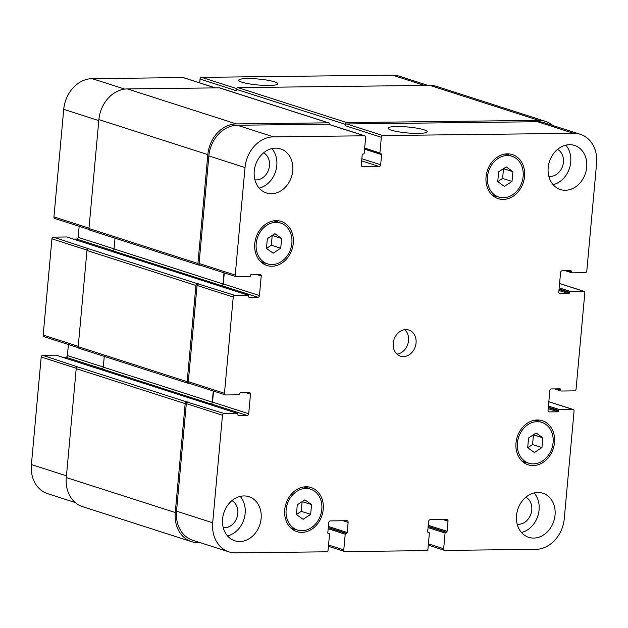 <?xml version="1.0" encoding="UTF-8"?>
<svg xmlns="http://www.w3.org/2000/svg" width="628" height="628" viewBox="0 0 628 628"><rect width="100%" height="100%" fill="white"/><g stroke="black" fill="none" stroke-linecap="round" stroke-linejoin="round"><path stroke-width="0.94" d="M423.939 129.776A19.633 2.975 -174.8 0 1 427.158 131.747A19.633 2.975 -174.8 0 1 407.337 132.932A19.633 2.975 -174.8 0 1 388.057 128.191A19.633 2.975 -174.8 0 1 402.124 126.613A19.633 2.975 -174.8 0 1 423.939 129.776M274.585 81.821A19.633 2.975 -174.8 0 1 277.804 83.791A19.633 2.975 -174.8 0 1 257.982 84.976A19.633 2.975 -174.8 0 1 238.703 80.235A19.633 2.975 -174.8 0 1 252.77 78.657A19.633 2.975 -174.8 0 1 274.585 81.821M503.499 168.657L502.612 178.415L497.745 181.602L498.624 171.844L506.199 166.891L512.895 171.679L503.499 168.665M512.895 171.679L512.008 181.429L502.612 178.415M512.008 181.429L504.425 186.383L497.737 181.594M533.439 434.788L532.56 444.546L527.685 447.733L528.572 437.975L536.147 433.022L542.835 437.81L533.447 434.796M542.835 437.81L541.948 447.56L532.56 444.546M541.948 447.56L534.373 452.513L527.685 447.725M302.154 501.591L301.275 511.341L296.4 514.528L297.287 504.779L304.863 499.817L311.551 504.614L302.162 501.591M311.551 504.614L310.664 514.356L301.275 511.341M310.664 514.356L303.089 519.317L296.4 514.528M272.214 235.461L271.327 245.21L266.46 248.398L267.34 238.648L274.923 233.687L281.611 238.483L272.214 235.461M281.611 238.483L280.724 248.225L271.327 245.21M280.724 248.225L273.141 253.186L266.453 248.398M305.899 488.466A21.438 17.537 107.8 0 0 286.556 506.969A21.438 17.537 107.8 0 0 297.421 529.985A21.438 17.537 107.8 0 0 320.673 514.929A21.438 17.537 107.8 0 0 310.53 489.157A21.438 17.537 107.8 0 0 305.899 488.466M306.111 486.779A23.158 18.942 -72.2 0 1 307.948 488.325M294.838 529.153A23.158 18.942 -72.2 0 1 292.444 529.349M306.048 486.779A23.158 18.942 -72.2 0 1 311.056 487.524A23.158 18.942 -72.2 0 1 322.007 515.36A23.158 18.942 -72.2 0 1 296.895 531.618A23.158 18.942 -72.2 0 1 285.159 506.765A23.158 18.942 -72.2 0 1 306.048 486.779M275.951 222.336A21.438 17.537 107.8 0 0 256.609 240.838A21.438 17.537 107.8 0 0 267.481 263.854A21.438 17.537 107.8 0 0 290.733 248.798A21.438 17.537 107.8 0 0 280.583 223.026A21.438 17.537 107.8 0 0 275.951 222.336M276.171 220.648A23.158 18.942 -72.2 0 1 278.008 222.194M264.898 263.022A23.158 18.942 -72.2 0 1 262.504 263.218M276.108 220.648A23.158 18.942 -72.2 0 1 281.109 221.394A23.158 18.942 -72.2 0 1 292.067 249.23A23.158 18.942 -72.2 0 1 266.955 265.487A23.158 18.942 -72.2 0 1 255.219 240.634A23.158 18.942 -72.2 0 1 276.108 220.648M507.236 155.532A21.438 17.537 107.8 0 0 487.893 174.035A21.438 17.537 107.8 0 0 498.765 197.051A21.438 17.537 107.8 0 0 522.017 182.002A21.438 17.537 107.8 0 0 511.867 156.223A21.438 17.537 107.8 0 0 507.236 155.532M507.455 153.844A23.158 18.942 -72.2 0 1 509.284 155.399M496.183 196.219A23.158 18.942 -72.2 0 1 493.789 196.415M507.393 153.844A23.158 18.942 -72.2 0 1 512.393 154.59A23.158 18.942 -72.2 0 1 523.352 182.426A23.158 18.942 -72.2 0 1 498.24 198.684A23.158 18.942 -72.2 0 1 486.504 173.83A23.158 18.942 -72.2 0 1 507.393 153.844M537.183 421.663A21.438 17.537 107.8 0 0 517.833 440.165A21.438 17.537 107.8 0 0 528.705 463.181A21.438 17.537 107.8 0 0 551.957 448.133A21.438 17.537 107.8 0 0 541.815 422.354A21.438 17.537 107.8 0 0 537.183 421.663M537.395 419.975A23.158 18.942 -72.2 0 1 539.232 421.529M526.123 462.349A23.158 18.942 -72.2 0 1 523.728 462.546M537.332 419.975A23.158 18.942 -72.2 0 1 542.341 420.721A23.158 18.942 -72.2 0 1 553.292 448.557A23.158 18.942 -72.2 0 1 528.179 464.814A23.158 18.942 -72.2 0 1 516.444 439.961A23.158 18.942 -72.2 0 1 537.332 419.975M534.145 492.956A23.158 18.942 -72.2 0 1 537.851 515.949A23.158 18.942 -72.2 0 1 521.452 532.489M517.197 524.223A14.366 11.751 107.8 0 0 518.532 524.302A14.366 11.751 107.8 0 0 531.233 512.974A14.366 11.751 107.8 0 0 525.879 497.195M537.858 492.493A23.158 18.942 -72.2 0 1 542.867 493.239A23.158 18.942 -72.2 0 1 553.817 521.075A23.158 18.942 -72.2 0 1 528.705 537.332A23.158 18.942 -72.2 0 1 516.97 512.479A23.158 18.942 -72.2 0 1 537.858 492.493M569.518 144.683A23.158 18.942 -72.2 0 1 574.518 145.429A23.158 18.942 -72.2 0 1 585.477 173.265A23.158 18.942 -72.2 0 1 560.364 189.523A23.158 18.942 -72.2 0 1 548.621 164.669A23.158 18.942 -72.2 0 1 569.518 144.683M565.804 145.147A23.158 18.942 -72.2 0 1 569.502 168.139A23.158 18.942 -72.2 0 1 553.111 184.679M548.848 176.421A14.366 11.751 107.8 0 0 550.183 176.492A14.366 11.751 107.8 0 0 562.892 165.172A14.366 11.751 107.8 0 0 557.531 149.386M271.869 148.585A23.158 18.942 -72.2 0 1 275.574 171.585A23.158 18.942 -72.2 0 1 259.176 188.125M254.921 179.859A14.366 11.751 107.8 0 0 256.248 179.938A14.366 11.751 107.8 0 0 268.957 168.61A14.366 11.751 107.8 0 0 263.595 152.832M275.582 148.13A23.158 18.942 -72.2 0 1 280.583 148.875A23.158 18.942 -72.2 0 1 291.541 176.711A23.158 18.942 -72.2 0 1 266.429 192.969A23.158 18.942 -72.2 0 1 254.685 168.116A23.158 18.942 -72.2 0 1 275.582 148.13M243.923 495.939A23.158 18.942 -72.2 0 1 248.931 496.685A23.158 18.942 -72.2 0 1 259.89 524.521A23.158 18.942 -72.2 0 1 234.77 540.779A23.158 18.942 -72.2 0 1 223.034 515.926A23.158 18.942 -72.2 0 1 243.923 495.939M240.218 496.395A23.158 18.942 -72.2 0 1 243.915 519.395A23.158 18.942 -72.2 0 1 227.517 535.935M223.262 527.669A14.366 11.751 107.8 0 0 224.596 527.748A14.366 11.751 107.8 0 0 237.298 516.42A14.366 11.751 107.8 0 0 231.944 500.642M235.61 552.875A30.874 25.253 -72.2 0 1 228.937 551.879A30.874 25.253 -72.2 0 1 212.688 522.779L222.477 415.234A1.711 1.405 -72.2 0 1 224.063 413.522L237.329 413.373A0.856 0.699 -72.2 0 1 237.965 414.205L237.918 414.715A0.856 0.699 107.8 0 0 238.554 415.548L247.118 415.446A1.711 1.405 107.8 0 0 248.696 413.742L250.478 394.156A1.711 1.405 107.8 0 0 249.206 392.484L240.65 392.586A0.856 0.699 107.8 0 0 239.857 393.442L239.81 393.944A0.856 0.699 -72.2 0 1 239.017 394.8L225.75 394.957A1.711 1.405 -72.2 0 1 224.479 393.285L233.231 297.044A1.711 1.405 -72.2 0 1 234.817 295.341L248.084 295.184A0.856 0.699 -72.2 0 1 248.719 296.016L248.672 296.526A0.856 0.699 107.8 0 0 249.308 297.358L257.873 297.264A1.711 1.405 107.8 0 0 259.45 295.553L261.232 275.967A1.711 1.405 107.8 0 0 259.961 274.303L251.404 274.397A0.856 0.699 107.8 0 0 250.611 275.252L250.564 275.755A0.856 0.699 -72.2 0 1 249.771 276.61L236.505 276.767A1.711 1.405 -72.2 0 1 235.233 275.095L245.022 167.543A30.874 25.253 -72.2 0 1 273.47 136.849L364.358 135.789A1.711 1.405 -72.2 0 1 365.637 137.461L364.209 153.161A0.856 0.699 -72.2 0 1 363.416 154.017L362.984 154.017A0.856 0.699 107.8 0 0 362.199 154.873L361.273 164.999A1.711 1.405 107.8 0 0 362.544 166.671L379.1 166.475A1.711 1.405 107.8 0 0 380.678 164.772L381.604 154.645A0.856 0.699 107.8 0 0 380.968 153.805L380.537 153.813A0.856 0.699 -72.2 0 1 379.901 152.973L381.329 137.273A1.711 1.405 -72.2 0 1 382.907 135.57L573.686 133.332A30.874 25.253 -72.2 0 1 580.351 134.329A30.874 25.253 -72.2 0 1 596.6 163.421L586.811 270.974A1.711 1.405 -72.2 0 1 585.233 272.678L571.959 272.835A0.856 0.699 -72.2 0 1 571.323 272.002L571.37 271.492A0.856 0.699 107.8 0 0 570.734 270.66L562.17 270.754A1.711 1.405 107.8 0 0 560.592 272.466L558.81 292.051A1.711 1.405 107.8 0 0 560.082 293.723L568.646 293.621A0.856 0.699 107.8 0 0 569.439 292.766L569.478 292.263A0.856 0.699 -72.2 0 1 570.271 291.408L583.538 291.251A1.711 1.405 -72.2 0 1 584.817 292.923L576.057 389.164A1.711 1.405 -72.2 0 1 574.479 390.867L561.204 391.024A0.856 0.699 -72.2 0 1 560.569 390.184L560.616 389.682A0.856 0.699 107.8 0 0 559.98 388.842L551.415 388.944A1.711 1.405 107.8 0 0 549.838 390.647L548.056 410.233A1.711 1.405 107.8 0 0 549.327 411.905L557.892 411.803A0.856 0.699 107.8 0 0 558.677 410.955L558.724 410.445A0.856 0.699 -72.2 0 1 559.517 409.597L572.783 409.44A1.711 1.405 -72.2 0 1 574.055 411.112L564.274 518.665A30.874 25.253 -72.2 0 1 535.825 549.351L444.93 550.418A1.711 1.405 -72.2 0 1 443.658 548.746L445.087 533.046A0.856 0.699 -72.2 0 1 445.872 532.191L446.304 532.191A0.856 0.699 107.8 0 0 447.097 531.335L448.015 521.209A1.711 1.405 107.8 0 0 446.744 519.537L430.188 519.725A1.711 1.405 107.8 0 0 428.61 521.428L427.692 531.563A0.856 0.699 107.8 0 0 428.327 532.395L428.751 532.395A0.856 0.699 -72.2 0 1 429.387 533.227L427.958 548.935A1.711 1.405 -72.2 0 1 426.381 550.638L345.047 551.588A1.711 1.405 -72.2 0 1 343.775 549.916L345.204 534.216A0.856 0.699 -72.2 0 1 345.997 533.36L346.421 533.36A0.856 0.699 107.8 0 0 347.213 532.505L348.132 522.378A1.711 1.405 107.8 0 0 346.86 520.706L330.312 520.895A1.711 1.405 107.8 0 0 328.727 522.606L327.808 532.732A0.856 0.699 107.8 0 0 328.444 533.572L328.876 533.565A0.856 0.699 -72.2 0 1 329.512 534.397L328.083 550.104A1.711 1.405 -72.2 0 1 326.497 551.808L235.61 552.875M405.876 329.598A13.722 11.226 -72.2 0 1 408.844 330.038A13.722 11.226 -72.2 0 1 415.336 346.53A13.722 11.226 -72.2 0 1 400.452 356.17A13.722 11.226 -72.2 0 1 393.497 341.436A13.722 11.226 -72.2 0 1 405.876 329.598M75.227 502.526L47.65 493.671A30.874 25.253 -72.2 0 1 31.4 464.579L41.189 357.026A1.711 1.405 -72.2 0 1 42.767 355.322L56.041 355.165A0.856 0.699 -72.2 0 1 56.387 355.275M62.722 357.277L65.83 357.246A1.711 1.405 107.8 0 0 67.408 355.534L68.413 344.505M44.462 336.749A1.711 1.405 -72.2 0 1 43.183 335.077L51.943 238.836A1.711 1.405 -72.2 0 1 53.521 237.133L66.796 236.976A0.856 0.699 -72.2 0 1 67.149 237.094M73.476 239.087L76.585 239.056A1.711 1.405 107.8 0 0 78.162 237.353L79.167 226.316M55.217 218.56A1.711 1.405 -72.2 0 1 53.945 216.888L63.726 109.335A30.874 25.253 -72.2 0 1 92.175 78.649L183.07 77.582A1.711 1.405 -72.2 0 1 183.439 77.637L215.373 87.889M199.696 82.857L200.042 79.065A1.711 1.405 -72.2 0 1 201.619 77.362L392.39 75.125A30.874 25.253 -72.2 0 1 399.063 76.121L427.951 85.4M396.959 354.129A13.722 11.226 107.8 0 0 407.815 344.12A13.722 11.226 107.8 0 0 404.817 329.669M328.687 122.884L219.729 87.896A1.711 1.405 107.8 0 0 219.36 87.842L127.327 88.917A30.874 25.253 107.8 0 0 98.879 119.61L88.964 228.514A1.711 1.405 107.8 0 0 89.867 230.131L198.833 265.11A1.711 1.405 -72.2 0 1 197.93 263.493L207.837 154.598A30.874 25.253 -72.2 0 1 236.285 123.904L328.318 122.829A1.711 1.405 -72.2 0 1 329.59 124.493L329.59 124.556M115.018 238.208L114.045 248.963A1.711 1.405 -72.2 0 1 112.459 250.666L221.425 285.654A1.711 1.405 107.8 0 0 223.003 283.95L224.015 272.819M53.521 237.133L88.548 248.759A1.711 1.405 107.8 0 0 86.97 250.462L78.21 346.703A1.711 1.405 107.8 0 0 79.112 348.32L188.07 383.3A1.711 1.405 -72.2 0 1 187.168 381.683L195.928 285.45A1.711 1.405 -72.2 0 1 197.506 283.738L234.817 295.341M104.264 356.39L103.282 367.152A1.711 1.405 -72.2 0 1 101.705 368.856L210.67 403.843A1.711 1.405 107.8 0 0 212.248 402.132L213.261 391.009M42.767 355.322L77.793 366.948A1.711 1.405 107.8 0 0 76.208 368.652L66.301 477.555A30.874 25.253 107.8 0 0 82.543 506.647L191.509 541.626A30.874 25.253 -72.2 0 1 175.259 512.534L185.174 403.631A1.711 1.405 -72.2 0 1 186.752 401.928L224.063 413.522M580.351 134.329L544.193 122.719A30.874 25.253 -72.2 0 0 537.521 121.722L346.742 123.959A1.711 1.405 -72.2 0 0 345.165 125.663L345.29 124.313A1.711 1.405 -72.2 0 1 346.868 122.609L538.785 120.356A30.874 25.253 -72.2 0 1 545.457 121.353L436.491 86.374A30.874 25.253 107.8 0 0 429.819 85.377L237.91 87.622A1.711 1.405 107.8 0 0 236.324 89.325L236.207 90.683L200.042 79.065M228.937 551.879L192.772 540.268A30.874 25.253 -72.2 0 1 176.523 511.168L186.312 403.623A1.711 1.405 -72.2 0 1 187.898 401.912M210.67 403.843L210.953 403.835A1.711 1.405 107.8 0 0 212.531 402.132L213.536 391.095M189.585 383.339A1.711 1.405 -72.2 0 1 188.314 381.667L197.066 285.434A1.711 1.405 -72.2 0 1 198.652 283.73M221.425 285.654L221.708 285.654A1.711 1.405 107.8 0 0 223.293 283.942L224.29 272.913M200.34 265.157A1.711 1.405 -72.2 0 1 199.068 263.485L208.857 155.932A30.874 25.253 -72.2 0 1 237.306 125.239L328.193 124.179A1.711 1.405 -72.2 0 1 328.57 124.234L364.735 135.844M200.049 542.6L198.181 542.623A30.874 25.253 -72.2 0 1 191.509 541.626M189.397 383.347L188.447 383.355A1.711 1.405 -72.2 0 1 188.07 383.3M200.151 265.157L199.202 265.165A1.711 1.405 -72.2 0 1 198.833 265.11M545.457 121.353A30.874 25.253 -72.2 0 1 552.773 125.474M66.458 475.828L31.4 464.579M76.278 368.291L41.189 357.026M103.298 367.058L67.408 355.534M101.932 368.832L65.83 357.246M78.241 346.334L43.183 335.077M87.033 250.101L51.943 238.836M114.053 248.869L78.162 237.353M112.687 250.643L76.585 239.056M88.995 228.145L53.945 216.888M98.784 120.592L63.726 109.335M124.744 89.105L92.175 78.649M215.176 87.889L183.07 77.582M236.544 88.579L201.619 77.362M424.504 85.439L392.39 75.125M176.523 511.168L212.688 522.779M186.312 403.623L222.477 415.234M210.953 403.835L247.118 415.446M212.531 402.132L248.696 413.742M245.415 392.531L250.478 394.156M188.314 381.667L224.479 393.285M197.066 285.434L233.231 297.044M221.708 285.654L257.873 297.264M223.293 283.942L259.45 295.553M256.169 274.342L261.232 275.967M199.068 263.485L235.233 275.095M208.857 155.932L245.022 167.543M237.306 125.239L273.47 136.849M328.193 124.179L364.358 135.789M361.846 166.444L362.544 166.671M361.649 160.878L379.1 166.475M361.846 158.727L380.678 164.772M346.742 123.959L382.907 135.57M345.165 125.663L381.329 137.273M537.521 121.722L573.686 133.332M559.383 293.496L560.082 293.723M559.579 283.558L583.538 291.251M548.621 411.678L549.327 411.905M548.825 401.747L572.783 409.44M428.422 543.856L443.658 548.746M442.952 519.576L448.015 521.209M328.546 545.025L343.775 549.916M343.069 520.745L348.132 522.378M364.664 148.082L379.901 152.973M381.604 154.645L364.57 149.174M328.318 122.829L219.36 87.842M236.285 123.904L127.327 88.917M207.837 154.598L98.879 119.61M197.93 263.493L88.964 228.514M223.003 283.95L114.045 248.963M248.084 295.184L66.796 236.976M197.506 283.738L88.548 248.759M195.928 285.45L86.97 250.462M187.168 381.683L78.21 346.703M212.248 402.132L103.282 367.152M237.329 413.373L56.041 355.165M186.752 401.928L77.793 366.948M185.174 403.631L76.208 368.652M175.259 512.534L66.301 477.555M328.876 533.565L327.918 533.258M347.213 532.505L328.381 526.46M346.421 533.36L328.279 527.536M345.997 533.36L328.271 527.669M345.204 534.216L328.169 528.745M428.751 532.395L427.794 532.089M447.097 531.335L428.257 525.291M446.304 532.191L428.163 526.366M445.872 532.191L428.147 526.5M445.087 533.046L428.053 527.575M559.517 409.597L548.44 406.041M558.724 410.445L548.338 407.117M558.677 410.955L548.291 407.619M557.892 411.803L548.197 408.695M560.616 389.682L558.08 388.865M560.569 390.184L556.518 388.889M570.271 291.408L559.195 287.852M569.478 292.263L559.093 288.927M569.439 292.766L559.046 289.43M568.646 293.621L558.951 290.505M571.37 271.492L568.835 270.676M571.323 272.002L567.272 270.699M538.785 120.356L429.819 85.377M346.868 122.609L237.91 87.622M345.29 124.313L236.324 89.325M290.607 527.795L297.421 529.985M303.716 486.967L310.53 489.157M260.667 261.664L267.481 263.854M273.777 220.836L280.583 223.026M491.952 194.861L498.765 197.051M505.061 154.041L511.867 156.223M521.892 460.991L528.705 463.181M535.001 420.163L541.815 422.354M44.086 336.694L78.398 347.708M54.84 218.505L89.16 229.518M189.216 383.284L225.381 394.902M199.971 265.102L236.136 276.713M559.587 283.495L583.914 291.306M548.833 401.685L573.16 409.495M428.304 545.143L444.561 550.364M328.428 546.313L344.678 551.533M380.348 153.782L364.609 148.734M248.272 295.207L66.976 237.007M237.517 413.397L56.222 355.189M329.056 533.588L327.894 533.219M428.94 532.418L427.778 532.049M561.024 390.993L554.524 388.913M571.778 272.811L565.279 270.723"/></g></svg>
